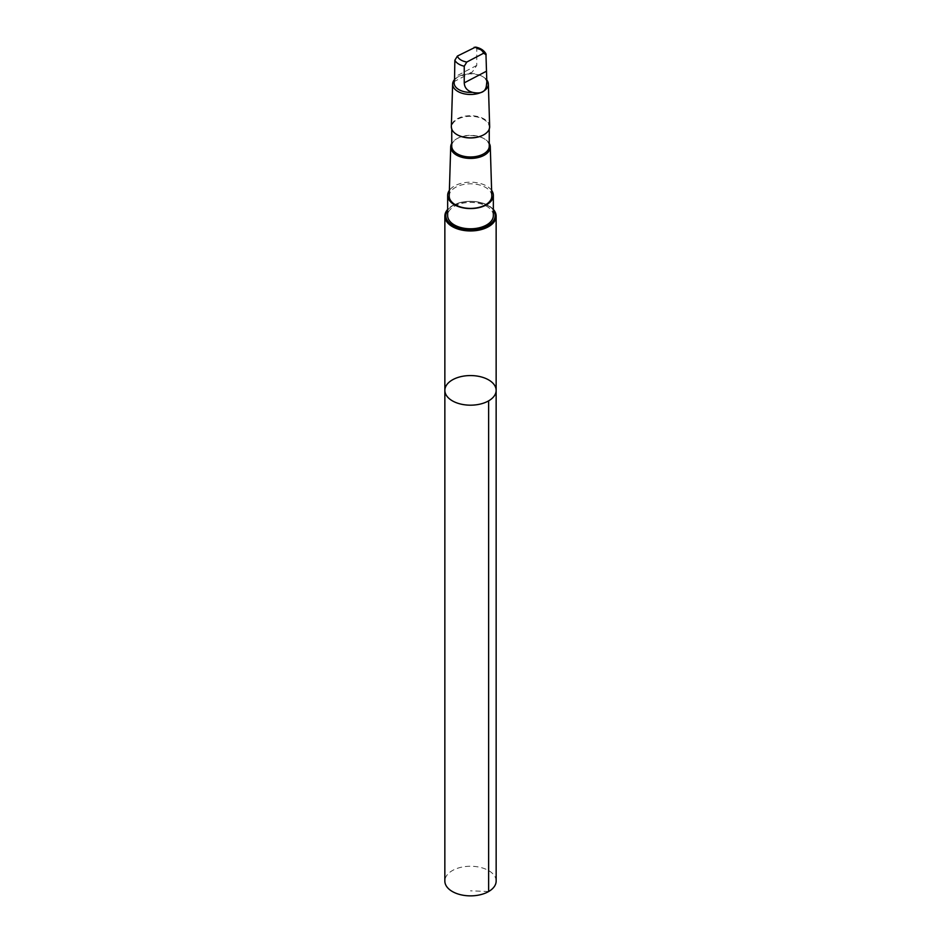 <?xml version="1.0" encoding="UTF-8"?>
<svg xmlns="http://www.w3.org/2000/svg" width="941" height="941" viewBox="0 0 941 941"><rect width="100%" height="100%" fill="white"/><g stroke="black" fill="none" stroke-linecap="round" stroke-linejoin="round"><path stroke-width="0.71" stroke-dasharray="4.71 3.53" d="M496.154 881.058A25.654 14.809 0 0 0 483.733 868.378A25.654 14.809 0 0 0 457.879 868.167A25.654 14.809 0 0 0 444.846 881.058M454.515 80.926A16.362 9.445 0 0 0 454.138 82.961M493.343 209.408A25.642 14.809 0 0 0 470.5 201.327A25.642 14.809 0 0 0 447.657 209.408M444.858 390.374A25.642 14.809 180 0 1 470.5 375.565A25.642 14.809 180 0 1 496.142 390.374M491.79 195.893A21.29 12.292 0 0 0 481.486 185.577A21.29 12.292 0 0 0 460.196 185.353A21.29 12.292 0 0 0 449.21 195.893M491.625 190.364A22.843 13.186 0 0 0 482.286 184.083A22.843 13.186 0 0 0 449.375 190.364M489.249 143.361A19.785 11.421 0 0 0 484.486 138.927A19.785 11.421 0 0 0 456.514 138.927A19.785 11.421 0 0 0 451.751 143.361M489.249 146.161A18.749 10.821 0 0 0 483.756 138.503A18.749 10.821 0 0 0 457.244 138.503A18.749 10.821 0 0 0 451.751 146.161M483.897 134.692A18.749 10.821 0 0 0 489.249 127.117A18.749 10.821 0 0 0 470.5 116.296A18.749 10.821 0 0 0 451.751 127.117A18.749 10.821 0 0 0 457.103 134.692M489.661 126.588A19.161 11.069 0 0 0 470.5 115.719A19.161 11.069 0 0 0 451.339 126.588M486.803 79.985A17.855 10.304 0 0 0 483.121 76.891A17.855 10.304 0 0 0 457.879 76.891A17.855 10.304 0 0 0 454.691 79.385M486.862 82.961A16.362 9.445 0 0 0 482.074 76.28A16.362 9.445 0 0 0 468.547 73.574L457.891 76.88L454.656 79.597M475.593 47.085L476.758 48.779L476.758 65.4L472.311 72.045L468.547 73.574M493.343 215.607A22.843 13.186 0 0 0 482.286 204.315A22.843 13.186 0 0 0 459.267 204.126A22.843 13.186 0 0 0 447.657 215.607M447.657 210.219A24.666 14.244 180 0 1 451.033 206.855A24.666 14.244 180 0 1 483.227 203.409A24.666 14.244 180 0 1 489.967 206.855A24.666 14.244 180 0 1 493.343 210.219M488.638 891.527L470.5 890.821M486.156 54.754A16.362 9.445 0 0 0 476.758 48.779M493.343 209.937A25.031 14.456 0 0 0 470.5 201.398A25.031 14.456 0 0 0 447.657 209.937M476.758 65.4L454.844 76.88M457.244 138.503L456.514 138.927M483.756 138.503L484.486 138.927M451.751 127.117L451.751 129.07M489.249 127.117L489.249 129.07M482.074 76.28L483.121 76.891M489.967 206.855C476.993 199.68 464.007 199.68 451.033 206.855M472.311 72.057L454.15 81.573"/><path stroke-width="1.41" d="M457.267 403.054A25.642 14.809 180 0 1 444.858 390.374A25.642 14.809 180 0 1 470.5 375.565A25.642 14.809 180 0 1 496.142 390.374A25.642 14.809 180 0 1 483.121 403.266A25.642 14.809 180 0 1 457.267 403.054A25.642 14.809 180 0 1 444.858 390.374L444.846 881.058A25.654 14.809 0 0 0 457.267 893.738A25.654 14.809 0 0 0 483.121 893.95A25.654 14.809 0 0 0 496.154 881.058L496.142 390.374A25.642 14.809 180 0 1 483.121 403.266A25.642 14.809 180 0 1 457.267 403.054M454.244 81.349L454.138 82.961A16.362 9.445 0 0 0 462.055 91.054A16.362 9.445 0 0 0 472.453 92.336C481.204 94.241 485.874 91.795 486.485 84.984A16.362 9.445 0 0 0 486.862 82.961L485.944 53.79C483.909 50.32 480.463 48.085 475.593 47.085L457.408 56.06A13.315 7.693 0 0 0 463.631 61.236A13.315 7.693 0 0 0 466.807 62.035L464.242 66.235L464.242 82.855C464.501 87.666 467.242 90.83 472.453 92.336M454.515 80.926L454.844 60.271L457.408 56.06M447.657 209.408A25.642 14.809 0 0 0 444.858 216.136A25.642 14.809 0 0 0 457.267 228.828A25.642 14.809 0 0 0 483.121 229.028A25.642 14.809 0 0 0 496.142 216.136A25.642 14.809 0 0 0 493.343 209.408M451.751 143.361A19.785 11.421 0 0 0 450.715 146.796L449.21 195.893A21.29 12.292 0 0 0 459.514 206.644A21.29 12.292 0 0 0 481.133 206.761A21.29 12.292 0 0 0 491.79 195.893L490.285 146.796A19.785 11.421 0 0 0 489.249 143.361M449.375 190.364A22.843 13.186 0 0 0 447.657 195.375A22.843 13.186 0 0 0 470.5 208.573A22.843 13.186 0 0 0 493.343 195.375A22.843 13.186 0 0 0 491.625 190.364M450.715 146.796A19.785 11.421 0 0 0 460.29 156.782A19.785 11.421 0 0 0 480.38 156.9A19.785 11.421 0 0 0 490.285 146.796M451.751 129.07L451.751 146.161A18.749 10.821 0 0 0 460.819 155.43A18.749 10.821 0 0 0 479.722 155.583A18.749 10.821 0 0 0 489.249 146.161L489.249 129.07M457.103 134.692A18.749 10.821 0 0 0 457.244 134.775A18.749 10.821 0 0 0 460.819 136.386A18.749 10.821 0 0 0 483.756 134.775A18.749 10.821 0 0 0 483.897 134.692M454.691 79.385A17.855 10.304 0 0 0 452.645 83.996L451.339 126.588A19.161 11.069 0 0 0 456.95 134.61A19.161 11.069 0 0 0 460.608 136.257A19.161 11.069 0 0 0 484.05 134.61A19.161 11.069 0 0 0 489.661 126.588L488.355 83.996A17.855 10.304 0 0 0 486.803 79.985M452.645 83.996A17.855 10.304 0 0 0 461.29 93.006A17.855 10.304 0 0 0 479.416 93.1A17.855 10.304 0 0 0 488.355 83.996M454.656 79.597L454.409 80.855M486.485 84.984L486.85 81.561M486.156 54.754L483.592 53.237L466.807 62.035M447.657 195.375L447.657 215.607A22.843 13.186 0 0 0 470.5 228.792A22.843 13.186 0 0 0 493.343 215.607L493.343 195.375M493.343 210.219A24.666 14.244 180 0 1 486.544 226.428A24.666 14.244 180 0 1 457.773 227.804A24.666 14.244 180 0 1 447.657 210.219M488.638 400.842L488.638 891.527M454.844 60.271A16.362 9.445 0 0 0 464.242 66.235M483.592 53.237A13.315 7.693 0 0 0 474.193 47.262M447.657 209.937A25.031 14.456 0 0 0 457.585 228.228A25.031 14.456 0 0 0 487.097 226.663A25.031 14.456 0 0 0 493.343 209.937M486.156 71.375L464.242 82.855M444.858 216.136L444.858 390.374M496.142 216.136L496.142 390.374"/></g></svg>
